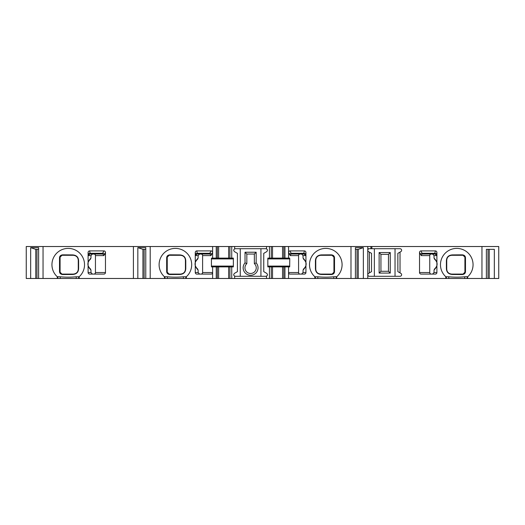 <?xml version="1.0" encoding="UTF-8"?>
<svg xmlns="http://www.w3.org/2000/svg" width="525" height="525" viewBox="0 0 525 525"><rect width="100%" height="100%" fill="white"/><g stroke="black" fill="none" stroke-linecap="round" stroke-linejoin="round"><path stroke-width="0.79" d="M481.957 278.48L481.957 246.52L498.75 246.52L498.75 278.48L218.636 278.48L218.636 266.884L212.625 266.884L212.625 272.527A1.588 1.568 0 0 1 211.043 274.096L196.829 274.096A1.568 1.568 0 0 1 195.261 272.527L195.261 252.532A1.673 1.568 -100.9 0 1 196.79 250.904L211.129 250.904L209.331 254.041L201.016 254.041A1.588 1.568 180 0 1 202.604 255.609L202.604 272.527A1.588 1.568 0 0 1 201.016 274.096M212.625 266.884L211.516 266.884L211.424 266.083L211.424 258.917L211.516 258.116L212.625 258.116L212.625 252.486L210.873 255.609L202.604 255.609M211.641 254.756A1.568 1.457 -156.5 0 0 210.092 253.286L197.249 253.286L197.584 254.041L209.331 254.041A1.568 1.549 -90 0 1 210.873 255.609M300.169 274.096A1.588 1.568 0 0 1 298.581 272.527L298.581 255.609A1.588 1.568 180 0 1 300.169 254.041L291.861 254.041A1.568 1.549 -90 0 0 290.312 255.609L288.56 252.486L288.56 258.116L289.669 258.116L289.761 258.917L289.669 266.884L288.56 266.884L288.56 278.48M367.776 278.48L367.776 246.52L288.56 246.52L288.56 252.486A1.687 1.568 -113.5 0 1 290.062 250.904L304.395 250.904A1.673 1.568 100.9 0 1 305.931 252.532L305.931 272.527A1.568 1.568 0 0 1 304.356 274.096L290.148 274.096A1.588 1.568 0 0 1 288.56 272.527L298.581 272.527M304.395 250.904L303.601 254.041L291.861 254.041L291.093 253.286A1.568 1.457 -23.5 0 0 289.551 254.756M315.413 260.873C315.558 257.138 317.566 255.15 321.438 254.901L331.268 254.835C333.48 255.071 334.563 256.174 334.517 258.149L334.517 271.235C334.556 273.223 333.473 274.326 331.268 274.549L321.438 274.483C317.566 274.24 315.558 272.252 315.413 268.518L315.413 260.873A1.877 0.965 0 0 0 315.768 260.308C315.978 257.289 317.651 255.616 320.782 255.294L332.056 255.294A1.877 1.877 0 0 1 332.804 255.445M318.832 255.688A5.014 5.014 0 0 1 319.272 255.524M319.882 255.373A5.014 5.014 0 0 1 320.25 255.321M333.664 273.19A1.877 1.877 0 0 0 333.939 272.213L332.056 274.096A1.877 1.877 0 0 0 332.122 274.089M331.268 274.549A1.877 1.208 -90 0 1 332.056 274.096L332.148 274.089A1.877 1.877 0 0 0 332.259 274.083M333.939 258.024L333.939 271.386M332.955 255.518A1.877 1.877 0 0 1 333.296 255.754M333.519 255.99A1.877 1.877 0 0 1 333.939 257.171L333.939 272.213A1.877 1.352 180 0 1 334.517 271.235M169.916 254.835L179.747 254.901C183.619 255.15 185.633 257.138 185.771 260.873L185.771 268.518C185.633 272.252 183.619 274.24 179.747 274.483L169.916 274.549C167.705 274.312 166.622 273.21 166.668 271.235L166.668 258.149C166.628 256.167 167.711 255.058 169.916 254.835A1.877 1.208 90 0 1 169.129 255.294L180.41 255.294C183.533 255.616 185.207 257.289 185.423 260.308L185.423 269.082C185.207 272.094 183.533 273.768 180.41 274.096L169.129 274.096A1.877 1.877 0 0 1 168.387 273.938M180.935 255.321A5.014 5.014 0 0 1 181.479 255.406M167.521 256.2A1.877 1.877 0 0 0 167.245 257.171L169.129 255.294A1.877 1.877 0 0 0 168.932 255.301M167.245 257.998L167.245 271.405M167.672 273.4A1.877 1.877 0 0 1 167.245 272.213L167.245 257.171A1.877 1.352 -0 0 1 166.668 258.149M169.916 274.549A1.877 1.208 -90 0 0 169.129 274.096L167.245 272.213A1.877 1.352 0 0 0 166.668 271.235M180.935 274.063A5.014 5.014 0 0 0 181.309 274.011M181.912 273.86A5.014 5.014 0 0 0 182.634 273.571L182.634 273.571M218.636 278.48L186.362 278.48L186.362 276.741A16.295 16.295 0 0 1 186.25 276.839L186.362 276.741A16.295 16.295 0 0 0 187.097 253.352A16.295 16.295 0 0 0 163.695 253.352A16.295 16.295 0 0 0 164.43 276.741L167.416 276.78C172.771 277.292 178.087 277.292 183.369 276.78L186.25 276.839M150.202 278.48L150.202 246.52L26.25 246.52L26.25 278.48L186.362 278.48M88.102 263.819C87.675 262.605 88.633 260.662 90.976 257.998L90.444 259.179C87.032 262.441 87.032 265.696 90.444 268.951L90.976 270.139C88.633 267.455 87.675 265.512 88.102 264.311L88.102 252.532A1.673 1.568 -100.9 0 1 89.631 250.904L103.97 250.904L102.172 254.041L93.857 254.041A1.588 1.568 180 0 1 95.445 255.609L95.445 272.527A1.588 1.568 0 0 1 93.857 274.096M103.97 250.904A1.687 1.568 113.5 0 1 105.472 252.486L105.472 272.527A1.588 1.568 0 0 1 103.884 274.096L89.67 274.096A1.568 1.568 0 0 1 88.102 272.527L88.102 264.311M103.72 255.609A1.568 1.549 -90 0 0 102.172 254.041L90.425 254.041L90.09 253.286L102.933 253.286A1.568 1.457 -156.5 0 1 104.482 254.756L103.72 255.609L95.445 255.609M62.757 254.835L72.588 254.901C76.466 255.15 78.474 257.138 78.612 260.873L78.612 268.518C78.474 272.252 76.466 274.24 72.588 274.483L62.757 274.549C60.552 274.312 59.469 273.21 59.515 271.235L59.515 258.149C59.469 256.167 60.552 255.058 62.757 254.835A1.877 1.208 90 0 1 61.97 255.294L73.251 255.294C76.374 255.616 78.048 257.289 78.264 260.308L78.264 269.082C78.048 272.094 76.374 273.768 73.251 274.096L61.97 274.096L60.086 272.213L60.086 257.171L61.97 255.294A1.877 1.877 0 0 0 61.904 255.294M60.362 256.2A1.877 1.877 0 0 0 60.086 257.171A1.877 1.352 -0 0 1 59.515 258.149M60.086 257.998L60.086 271.405M61.963 274.096A1.877 1.877 0 0 1 61.228 273.938M60.513 273.4A1.877 1.877 0 0 1 60.086 272.213A1.877 1.352 0 0 0 59.515 271.235M75.2 273.696A5.014 5.014 0 0 1 74.753 273.86M74.15 274.011A5.014 5.014 0 0 1 73.776 274.063M431.34 274.096A1.588 1.568 0 0 1 429.752 272.527L429.752 255.609A1.588 1.568 180 0 1 431.34 254.041L422.828 254.041A1.568 1.549 -90 0 0 421.28 255.609L419.527 252.486A1.687 1.568 -113.5 0 1 421.03 250.904L435.369 250.904A1.673 1.568 100.9 0 1 436.898 252.532L436.898 272.527A1.568 1.568 0 0 1 435.33 274.096L421.116 274.096A1.588 1.568 0 0 1 419.527 272.527L419.527 252.486M435.369 250.904L434.575 254.041L422.828 254.041L422.067 253.286A1.568 1.457 -23.5 0 0 420.518 254.756M452.412 254.901L462.243 254.835C464.448 255.058 465.531 256.161 465.485 258.149L465.485 271.235C465.537 273.21 464.454 274.312 462.243 274.549L452.412 274.483C448.534 274.24 446.526 272.252 446.388 268.518L446.388 260.873C446.526 257.138 448.534 255.15 452.412 254.901A1.877 1.083 90 0 1 451.749 255.294L463.03 255.294A1.877 1.877 0 0 1 463.096 255.294M451.224 274.063A5.014 5.014 0 0 1 450.85 274.011M464.487 273.4A1.877 1.877 0 0 0 464.914 272.213L463.03 274.096L451.749 274.096C448.626 273.768 446.952 272.101 446.736 269.082L446.736 260.308C446.952 257.289 448.626 255.616 451.749 255.294M463.037 274.096A1.877 1.877 0 0 0 463.772 273.938M464.638 256.2A1.877 1.877 0 0 1 464.914 257.171L464.914 272.213A1.877 1.352 180 0 1 465.485 271.235M464.914 258.005L464.914 271.412M462.243 254.835A1.877 1.208 90 0 0 463.03 255.294L463.122 255.294A1.877 1.877 0 0 1 463.227 255.301M451.224 255.321A5.014 5.014 0 0 0 450.896 255.367M380.94 254.356L380.94 271.274L388.461 271.274L388.461 254.356L380.94 254.356L379.129 252.545L379.129 273.085L390.265 273.085L390.265 252.545L388.461 254.356M446.388 260.873A1.877 0.965 0 0 0 446.736 260.308M432.593 274.096L434.024 272.527L436.898 272.527M436.898 264.311C437.325 265.525 436.367 267.468 434.024 270.139L434.024 272.527M434.024 270.139L434.556 268.951C437.968 265.696 437.968 262.441 434.556 259.179L434.024 257.998C436.367 260.682 437.325 262.625 436.898 263.819M436.898 252.532L436.137 255.609L434.024 255.609L434.024 257.998M434.024 255.609L432.593 254.041M369.344 248.712A1.568 1.568 0 0 0 368.563 251.639L369.37 252.105L369.37 272.895L368.563 273.361A1.568 1.568 0 0 0 369.344 276.288L400.05 276.288A1.568 1.568 0 0 0 400.837 273.361L400.024 272.895L400.024 252.105L400.837 251.639A1.568 1.568 0 0 0 400.05 248.712L367.776 248.712M445.797 278.48L445.797 276.741A16.295 16.295 0 0 1 445.062 253.352A16.295 16.295 0 0 1 468.464 253.352A16.295 16.295 0 0 1 467.624 276.839L467.729 278.48M481.957 246.52L371.851 246.52L371.851 248.712M369.37 252.105L371.536 253.358L371.536 271.642L369.37 272.895M355.412 278.48L355.412 247.629L363.359 247.629L363.359 278.48M350.989 278.48L350.989 246.52M355.412 249.342L358.247 249.342L363.359 247.629M358.247 278.48L358.247 249.342M357.039 278.48L357.039 249.342M266.529 246.52L234.655 246.52L234.655 248.712L266.529 248.712L266.529 246.52L269.45 246.52L269.45 258.116L267.829 258.116L267.829 266.884L269.45 266.884L269.45 278.48M234.655 278.48L234.655 276.288L266.529 276.288L266.529 278.48M314.823 278.48L314.823 276.741A16.295 16.295 0 0 1 314.094 253.352A16.295 16.295 0 0 1 337.49 253.352A16.295 16.295 0 0 1 336.65 276.839L336.761 278.48M164.43 278.48L164.43 276.741A16.295 16.295 0 0 0 164.535 276.839M202.604 272.527L212.625 272.527L212.625 278.48M211.129 250.904A1.687 1.568 113.5 0 1 212.625 252.486L212.625 246.52L150.202 246.52M265.945 276.288C267.665 275.704 267.927 274.726 266.733 273.361L263.753 271.642L263.753 253.358L266.733 251.639C267.927 250.274 267.665 249.296 265.945 248.712M288.56 258.116L282.555 258.116L282.555 246.52L283.808 246.52L283.808 258.116M272.527 258.116L272.527 246.52L271.274 246.52L271.274 258.116L282.555 258.116M271.274 258.116L269.45 258.116M288.56 246.52L283.808 246.52M284.944 258.116L284.944 246.52M284.944 278.48L284.944 266.884L282.555 266.884L282.555 278.48M288.56 266.884L284.944 266.884M271.274 246.52L269.45 246.52M272.527 278.48L272.527 266.884L269.45 266.884M272.527 246.52L282.555 246.52M272.527 266.884L282.555 266.884M234.655 246.52L231.735 246.52L231.735 258.116L218.636 258.116L218.636 246.52L212.625 246.52M218.636 246.52L229.911 246.52L229.911 258.116M231.735 246.52L229.911 246.52M367.776 246.52L371.851 246.52M246.835 263.622L246.835 254.041L254.356 254.041L254.356 263.622A5.637 5.637 0 0 1 254.658 271.74A5.637 5.637 0 0 1 246.533 271.74A5.637 5.637 0 0 1 246.835 263.622L245.024 262.881A7.448 7.448 0 0 0 245.431 273.197A7.448 7.448 0 0 0 255.754 273.197A7.448 7.448 0 0 0 256.161 262.881L254.356 263.622M179.747 254.901A1.877 1.083 90 0 0 180.41 255.294M185.771 268.518A1.877 0.965 180 0 0 185.423 269.082M179.747 274.483A1.877 1.083 -90 0 1 180.41 274.096M185.771 260.873A1.877 0.965 180 0 1 185.423 260.308L185.417 260.144M199.566 254.041L198.135 255.609L196.022 255.609L195.261 252.532M195.261 263.819C194.834 262.605 195.792 260.662 198.135 257.998L198.135 255.609M198.135 257.998L197.603 259.179C194.191 262.441 194.191 265.696 197.603 268.951L198.135 270.139C195.792 267.455 194.834 265.512 195.261 264.311M195.261 272.527L198.135 272.527L198.135 270.139M198.135 272.527L199.566 274.096M301.619 274.096L303.05 272.527L305.931 272.527M305.931 264.311C306.357 265.525 305.392 267.468 303.05 270.139L303.05 272.527M303.05 270.139L303.588 268.951C306.994 265.696 306.994 262.441 303.588 259.179L303.05 257.998C305.399 260.682 306.357 262.625 305.931 263.819M290.062 250.904L291.093 253.286L303.936 253.286A1.568 1.47 -169.1 0 1 305.504 254.756L305.163 255.609L303.05 255.609L303.05 257.998M303.05 255.609L301.619 254.041M321.438 254.901A1.877 1.083 90 0 1 320.782 255.294M315.413 268.518A1.877 0.965 0 0 1 315.768 269.082L315.768 260.308M336.21 278.48L336.21 276.688L336.65 276.839M336.21 276.688L333.769 276.78C328.486 277.292 323.17 277.292 317.815 276.78L314.934 276.839A16.295 16.295 0 0 1 314.823 276.741L314.934 276.839M332.056 274.096L320.782 274.096C317.651 273.768 315.978 272.094 315.768 269.082L315.768 269.246M321.438 274.483A1.877 1.083 -90 0 0 320.782 274.096M331.268 254.835A1.877 1.208 90 0 0 332.056 255.294L333.939 257.171A1.877 1.352 180 0 0 334.517 258.149M256.161 262.881L256.161 252.23L254.356 254.041M256.161 252.23L245.024 252.23L245.024 262.881M260.932 248.712L260.932 276.288M240.253 248.712L240.253 276.288M235.239 248.712C233.52 249.296 233.264 250.274 234.458 251.639L237.431 253.358L237.431 271.642L234.458 273.361C233.264 274.726 233.52 275.704 235.239 276.288M231.735 278.48L231.735 266.884L233.363 266.884L233.363 258.116L231.735 258.116M218.636 266.884L229.911 266.884L229.911 278.48M231.735 266.884L229.911 266.884M218.636 258.116L212.625 258.116M216.248 258.116L216.248 246.52M216.248 278.48L216.248 266.884M228.664 258.116L228.664 246.52M228.664 278.48L228.664 266.884M245.024 252.23L246.835 254.041M390.265 252.545L379.129 252.545M395.036 248.712L395.036 276.288M374.358 248.712L374.358 276.288M400.024 252.105L397.858 253.358L397.858 271.642L400.024 272.895M390.265 273.085L388.461 271.274M379.129 273.085L380.94 271.274M72.588 254.901A1.877 1.083 90 0 0 73.251 255.294M79.203 278.48L79.203 276.741A16.295 16.295 0 0 1 79.098 276.839L79.203 276.741A16.295 16.295 0 0 0 79.938 253.352A16.295 16.295 0 0 0 56.536 253.352A16.295 16.295 0 0 0 57.271 276.741L60.257 276.78C65.612 277.292 70.927 277.292 76.21 276.78L79.098 276.839M57.376 276.839A16.295 16.295 0 0 1 57.271 276.741L57.271 278.48M78.612 268.518A1.877 0.965 180 0 0 78.264 269.082M72.588 274.483A1.877 1.083 -90 0 1 73.251 274.096M62.757 274.549A1.877 1.208 -90 0 0 61.97 274.096M78.612 260.873A1.877 0.965 180 0 1 78.264 260.308L78.258 260.144M92.407 254.041L90.976 255.609L88.863 255.609L88.102 252.532M90.976 257.998L90.976 255.609M88.102 272.527L90.976 272.527L90.976 270.139M90.976 272.527L92.407 274.096M43.043 278.48L43.043 246.52M30.673 278.48L30.673 247.629L38.62 247.629L38.62 278.48M35.779 278.48L35.779 249.342L30.673 247.629M35.779 249.342L38.62 249.342M36.993 278.48L36.993 249.342M133.409 278.48L133.409 246.52M137.832 278.48L137.832 247.629L145.779 247.629L145.779 278.48M142.938 278.48L142.938 249.342L137.832 247.629M142.938 249.342L145.779 249.342M144.145 278.48L144.145 249.342M486.38 278.48L486.38 249.342L488.007 249.342L488.007 278.48M494.327 278.48L494.327 249.342L486.38 249.342M489.221 278.48L489.221 249.342M370.913 246.52L370.913 248.712M467.178 278.48L467.178 276.688L467.624 276.839M467.178 276.688L464.743 276.78C459.454 277.292 454.138 277.292 448.79 276.78L445.902 276.839A16.295 16.295 0 0 1 445.797 276.741L445.902 276.839M462.243 274.549A1.877 1.208 -90 0 1 463.03 274.096M452.412 274.483A1.877 1.083 -90 0 0 451.749 274.096M446.388 268.518A1.877 0.965 0 0 1 446.736 269.082L446.486 264.692M465.485 258.149A1.877 1.352 180 0 1 464.914 257.171L463.03 255.294M298.581 255.609L290.312 255.609M95.445 272.527L105.472 272.527M105.472 252.486L104.482 254.756M419.527 272.527L429.752 272.527M429.752 255.609L421.28 255.609M421.03 250.904L422.067 253.286L434.91 253.286A1.568 1.47 -169.1 0 1 436.472 254.756M434.575 254.041L434.575 254.041A1.568 1.562 -90 0 1 436.137 255.609M283.808 266.884L283.808 278.48M271.274 266.884L271.274 278.48M166.996 264.692L167.245 272.213M185.673 264.692L185.423 260.308M315.512 264.692L315.768 269.082M334.189 264.692L333.939 257.171M217.383 246.52L217.383 258.116M217.383 266.884L217.383 278.48M233.363 258.917L211.424 258.917M233.363 266.083L211.424 266.083M195.687 254.756A1.568 1.47 -10.9 0 1 197.249 253.286L196.79 250.904M197.584 254.041A1.568 1.562 -90 0 0 196.022 255.609M59.837 264.692L60.086 272.213M78.514 264.692L78.264 260.308M90.425 254.041L90.425 254.041A1.568 1.562 -90 0 0 88.863 255.609M89.631 250.904L90.09 253.286A1.568 1.47 -10.9 0 0 88.528 254.756M78.652 278.48L78.652 276.688M76.21 278.48L76.21 276.78M60.257 278.48L60.257 276.78M57.822 278.48L57.822 276.688M315.374 278.48L315.374 276.688M317.815 278.48L317.815 276.78M333.769 278.48L333.769 276.78M303.601 254.041L303.601 254.041A1.568 1.562 -90 0 1 305.163 255.609M305.931 252.532L305.504 254.756M164.981 278.48L164.981 276.688M167.416 278.48L167.416 276.78M183.369 278.48L183.369 276.78M185.811 278.48L185.811 276.688M267.829 258.917L289.761 258.917M267.829 266.083L289.761 266.083M464.743 278.48L464.743 276.78M448.79 278.48L448.79 276.78M446.348 278.48L446.348 276.688M465.163 264.692L464.914 257.171"/></g></svg>
